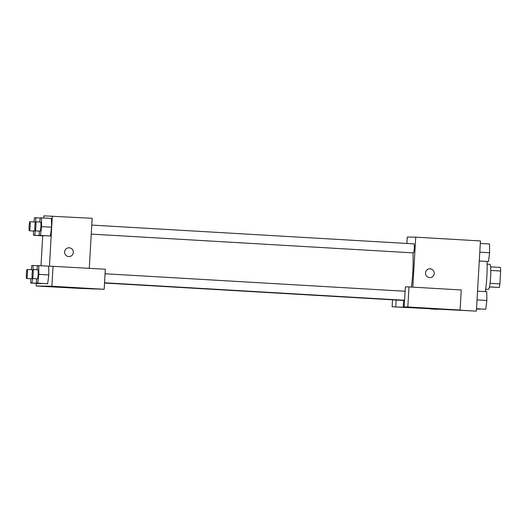 <?xml version="1.0" encoding="UTF-8"?>
<svg xmlns="http://www.w3.org/2000/svg" width="527" height="527" viewBox="0 0 527 527"><rect width="100%" height="100%" fill="white"/><g stroke="black" fill="none" stroke-linecap="round" stroke-linejoin="round"><path stroke-width="0.79" d="M490.782 270.437L500.65 271.016A11.937 1.436 -86.7 0 0 500.426 267.413L490.597 266.84M500.65 271.016L499.906 283.882A11.937 1.436 -86.7 0 1 499.267 287.472L489.425 286.965M489.445 286.899L499.267 287.472M485.663 289.224L488.384 289.382A12.556 1.509 93.3 0 1 488.384 289.382A12.556 1.509 93.3 0 0 490.624 276.906A12.556 1.509 93.3 0 0 489.846 264.31L487.119 264.152M490.038 283.302L499.906 283.882M485.301 291.615A22.602 2.714 -86.7 0 0 487.027 261.484M406.897 243.454L407.266 237.045L415.717 237.163L480.433 240.938L476.388 311.141L392.128 306.76L403.214 307.248L403.61 300.469M429.808 277.604A4.394 4.361 90.8 0 0 434.235 273.368A4.394 4.361 90.8 0 0 430.124 268.823A4.394 4.361 -89.2 0 1 434.235 273.368A4.394 4.361 -89.2 0 1 429.808 277.604A4.394 4.361 -89.2 0 1 425.513 273.144A4.394 4.361 -89.2 0 1 430.124 268.823A4.394 4.361 90.8 0 0 429.94 268.816M403.214 307.248L411.673 307.366L404.202 306.931L405.362 286.872L408.985 286.925L461.25 289.975L460.097 310.028L456.474 309.981L476.388 311.141M415.717 237.163L412.839 287.149M442.594 309.125L449.617 309.494L442.594 309.125M408.985 286.925L407.826 306.984L460.097 310.028M404.202 306.931L407.826 306.984M430.519 308.947L437.542 309.323L430.519 308.947M396.139 300.034L395.751 306.813M392.529 299.823L392.128 306.76M419.268 307.999L427.996 308.499M91.243 234.107L413.458 252.894A4.519 0.54 -86.7 0 0 414.262 248.408A4.519 0.54 -86.7 0 0 413.985 243.863L91.764 225.082M411.416 287.07A27.628 3.32 -86.7 0 0 412.951 252.861M79.649 288.381L104.175 289.283L51.903 286.233L36.205 286.009L79.649 288.381M43.754 217.98L43.873 215.859L92.153 218.303L89.274 268.289M58.352 286.958L67.094 287.459M64.274 287.07L71.297 287.439L64.274 287.07M52.193 286.892L59.215 287.268L52.193 286.892M36.356 283.361L36.205 286.009M92.12 288.737L92.093 289.106M104.175 289.283L105.328 269.225L49.439 266.128L52.331 215.984M53.062 266.175L51.903 286.233M36.982 269.784L37.516 265.568L48.695 266.168L48.8 274.942M37.727 283.137L47.68 283.717L46.462 283.697L47.68 283.717L48.8 274.949L38.84 274.369L37.727 283.137L36.508 283.118L36.455 278.809M40.48 235.398L50.434 235.977L49.215 235.964L50.434 235.977L51.547 227.209L51.448 218.428L51.547 227.209L41.593 226.63L40.48 235.398L39.255 235.378L39.209 231.076M35.296 230.846L34.729 235.319L44.709 235.701M32.542 278.585L31.976 283.052L41.956 283.434M41.001 265.713L42.72 235.832M68.912 256.563A4.394 4.361 90.8 0 0 73.332 252.328A4.394 4.361 90.8 0 0 69.228 247.782A4.394 4.361 -89.2 0 1 73.332 252.328A4.394 4.361 -89.2 0 1 68.912 256.563A4.394 4.361 -89.2 0 1 64.61 252.11A4.394 4.361 -89.2 0 1 69.228 247.782A4.394 4.361 90.8 0 0 69.037 247.776M33.985 221.966L34.518 217.75L35.737 217.763L35.79 221.821M34.729 235.319L33.511 235.299L33.458 230.991M29.38 230.754A4.519 0.54 -86.7 0 0 30.191 226.274A4.519 0.54 -86.7 0 0 29.907 221.729A4.519 0.54 -86.7 0 0 29.104 226.235A4.519 0.54 -86.7 0 0 29.38 230.754L34.36 231.043A4.519 0.54 -86.7 0 0 34.835 229.653M35.184 223.198A4.519 0.54 -86.7 0 0 34.887 222.019L29.907 221.729M33.511 235.299L43.464 235.879M35.737 217.763L40.243 218.026M39.729 222.051L40.269 217.829L41.488 217.849L41.593 226.63M35.131 230.839L40.111 231.129A4.519 0.54 -86.7 0 0 40.915 226.643A4.519 0.54 -86.7 0 0 40.638 222.104L35.658 221.814A4.519 0.54 -86.7 0 0 34.854 226.314A4.519 0.54 -86.7 0 0 35.131 230.839A4.519 0.54 -86.7 0 0 35.935 226.353A4.519 0.54 -86.7 0 0 35.658 221.814M39.255 235.378L49.215 235.964M41.488 217.849L51.448 218.428M31.231 269.705L31.765 265.483L32.99 265.503L33.036 269.554M31.976 283.052L30.757 283.032L30.704 278.73M26.633 278.493A4.519 0.54 -86.7 0 0 27.437 274.007A4.519 0.54 -86.7 0 0 27.154 269.468A4.519 0.54 -86.7 0 0 26.35 273.968A4.519 0.54 -86.7 0 0 26.633 278.493L31.607 278.783A4.519 0.54 -86.7 0 0 32.088 277.393M32.43 270.937A4.519 0.54 -86.7 0 0 32.134 269.758L27.154 269.468M30.757 283.032L40.711 283.618M32.99 265.503L37.489 265.766M38.734 265.582L38.84 274.369M32.378 278.572L37.358 278.862A4.519 0.54 -86.7 0 0 38.161 274.383A4.519 0.54 -86.7 0 0 37.885 269.837L32.905 269.547A4.519 0.54 -86.7 0 0 32.101 274.053A4.519 0.54 -86.7 0 0 32.378 278.572A4.519 0.54 -86.7 0 0 33.188 274.093A4.519 0.54 -86.7 0 0 32.905 269.547M36.508 283.118L46.462 283.697M48.695 266.168L48.8 274.949M480.288 243.428L489.504 243.968L489.609 252.749L488.489 261.517L479.274 261.03M479.787 252.176L489.609 252.749M479.28 260.977L488.489 261.517M480.018 308.974L476.507 309.02M476.513 308.967L479.992 309.171M477.534 291.167L486.75 291.701L486.856 300.489L485.742 309.25L476.52 308.769M477.034 299.916L486.856 300.489M476.527 308.717L485.742 309.25M104.55 282.782L404.591 300.271M105.071 273.757L405.111 291.247M104.537 283.032L404.571 300.522"/></g></svg>
